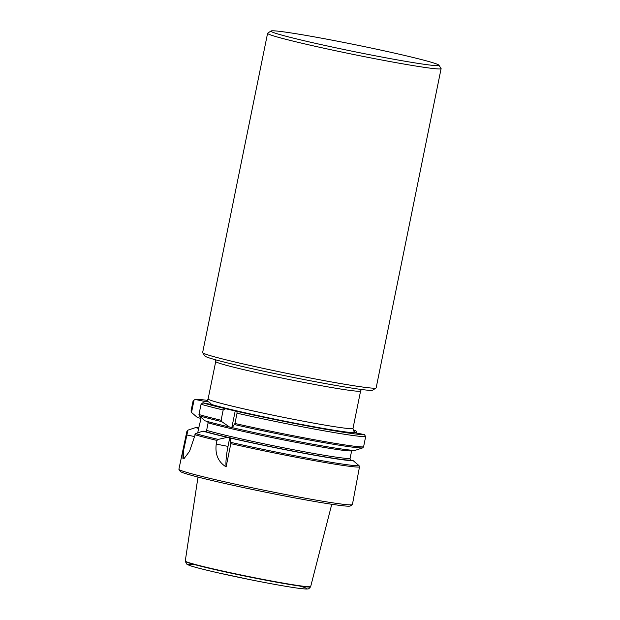 <?xml version="1.0" encoding="UTF-8"?>
<svg xmlns="http://www.w3.org/2000/svg" width="620" height="620" viewBox="0 0 620 620"><rect width="100%" height="100%" fill="white"/><g stroke="black" fill="none" stroke-linecap="round" stroke-linejoin="round"><path stroke-width="0.93" d="M202.678 352.703L204.871 356.012A85.723 3.48 11.5 0 0 303.537 379.432A85.723 3.48 11.5 0 0 372.744 390.166L376.053 387.981A88.536 3.588 -168.5 0 1 304.575 376.89A88.536 3.588 -168.5 0 1 202.678 352.703A88.536 3.588 -168.5 0 1 202.639 352.548L267.584 33.317A88.536 3.588 -168.5 0 1 267.685 33.186L270.994 31A85.723 3.48 11.5 0 0 354.214 51.623A85.723 3.48 11.5 0 0 438.867 65.154A85.723 3.48 11.5 0 0 340.202 41.734A85.723 3.48 11.5 0 0 270.994 31M236.995 411.378L225.641 408.735L223.185 409.975L221.092 420.252L221.728 421.615L229.524 427.025L232.26 427.661L234.941 423.475L237.034 413.199A88.536 3.588 11.5 0 0 365.668 436.573L364.382 434.574A86.854 3.526 11.5 0 1 236.995 411.378L237.034 413.199M353.447 430.822L356.082 432.954L364.382 434.574M223.185 409.975A88.536 3.588 11.5 0 1 201.058 404.256L202.794 402.853L211.552 404.488C209.537 401.853 207.173 400.814 204.468 401.365L195.083 399.45L194.037 400.14L191.526 412.463L197.292 417.415L200.663 418.399L200.764 419.6L198.695 428.087L195.192 427.73L187.93 430.133L183.388 451.368L183.675 458.281L184.675 458.056M202.794 402.853A86.854 3.526 11.5 0 0 225.641 408.735M201.058 404.256L198.966 414.532L199.183 415.788L205.003 420.81A81.22 3.294 11.5 0 0 229.524 427.025M232.26 427.661A81.22 3.294 11.5 0 0 355.252 450.321L362.692 447.888L363.576 446.85L365.668 436.573M182.52 451.407L181.892 457.847L184.156 458.451L189.534 451.352L195.556 433.582L202.903 431.132A81.22 3.294 11.5 0 0 227.424 437.348L218.108 439.41L216.985 440.433L216.24 444.098C214.954 454.375 218.248 461.978 226.106 466.891L230.834 443.649L230.16 437.983A81.22 3.294 11.5 0 0 353.152 460.637L359.073 465.682L359.468 467.023L352.416 504.541A88.536 3.588 11.5 0 1 352.315 504.664A88.536 3.588 11.5 0 1 264.942 490.404A88.536 3.588 11.5 0 1 178.94 469.394A88.536 3.588 11.5 0 1 178.893 469.232L186.922 431.21L187.93 430.133M230.16 437.983L227.424 437.348M351.811 450.229L350.037 458.405L350.548 460.125L353.152 460.637M202.903 431.132L206.406 431.489L208.328 421.739M356.175 432.969L356.415 431.791L355.702 430.753A86.854 3.526 11.5 0 0 353.067 430.017M207.421 400.381A86.854 3.526 11.5 0 0 195.083 399.45M355.702 430.753L353.144 430.249M356.415 431.791L356.686 433.07M191.526 412.463L191.03 411.037L193.122 400.76L194.037 400.14M197.726 432.845L198.695 428.087L197.726 428.226A78.701 3.193 11.5 0 1 198.516 428.164M198.981 427.769A81.22 3.294 11.5 0 0 195.192 427.73M178.94 469.394L180.257 471.378A86.854 3.526 11.5 0 0 264.616 491.986A86.854 3.526 11.5 0 0 350.331 505.974L352.315 504.664M204.158 401.225L203.786 403.046M200.888 417.283L200.663 418.399M229.749 437.798L227.997 446.4A22.483 4.115 -78.9 0 0 226.106 466.891M235.282 410.626L231.849 427.482M438.867 65.154L441.06 68.464A88.536 3.588 -168.5 0 1 441.107 68.619A88.536 3.588 -168.5 0 1 369.528 57.66A88.536 3.588 -168.5 0 1 267.584 33.317M441.107 68.619L376.154 387.849A88.536 3.588 -168.5 0 1 376.053 387.981M185.272 561.309L186.728 564.099L189.759 565.548C194.734 567.254 204.422 569.734 218.813 572.996L251.96 580.033C271.103 583.839 286.192 586.528 297.213 588.093C306.753 589.364 307.101 588.954 307.474 588.93C308.249 589.217 309.279 588.504 310.566 586.807A63.93 2.596 11.5 0 1 247.411 576.577A63.93 2.596 11.5 0 1 185.272 561.309L185.264 561.023A63.999 2.596 11.5 0 0 185.264 561.023A63.999 2.596 11.5 0 0 258.951 578.592A63.999 2.596 11.5 0 0 310.69 586.543A63.999 2.596 11.5 0 0 310.69 586.52L331.762 504.277M211.552 404.488A77.291 3.131 11.5 0 0 293.128 422.825A77.291 3.131 11.5 0 0 355.283 432.605M198.966 414.532A88.536 3.588 11.5 0 0 221.092 420.252M234.941 423.475A88.536 3.588 11.5 0 0 363.576 446.85M199.183 415.788A87.831 3.565 11.5 0 0 221.728 421.615M234.546 424.591A87.831 3.565 11.5 0 0 362.692 447.888M195.556 433.582A87.831 3.565 11.5 0 0 218.108 439.41M230.919 442.393A87.831 3.565 11.5 0 0 359.073 465.682M194.858 434.713A88.536 3.588 11.5 0 0 216.985 440.433M230.834 443.649A88.536 3.588 11.5 0 0 359.468 467.023M205.437 431.629A78.701 3.193 11.5 0 0 286.417 449.825A78.701 3.193 11.5 0 0 350.587 460.133M361.367 389.476L360.6 390.995A73.919 2.999 11.5 0 1 287.564 379.192A73.919 2.999 11.5 0 1 215.729 361.514L208.111 398.947A73.919 2.999 11.5 0 0 279.953 416.617A73.919 2.999 11.5 0 0 352.989 428.42L353.617 431.055M206.158 401.279A77.291 3.131 11.5 0 0 204.468 401.365M207.847 422.724A77.291 3.131 11.5 0 0 289.424 441.06A77.291 3.131 11.5 0 0 351.571 450.833M206.305 430.288A77.291 3.131 11.5 0 0 287.882 448.624A77.291 3.131 11.5 0 0 350.037 458.405M194.494 436.534L186.178 434.884M227.997 446.4L216.24 444.098M299.762 586.047A60.644 2.457 -168.5 0 1 246.915 579.01A60.644 2.457 -168.5 0 1 195.509 564.836M208.111 398.947C207.243 400.745 206.483 401.551 205.84 401.365M215.729 361.514L215.613 359.817M360.6 390.995L352.989 428.42M185.264 561.007L198.005 477.067"/></g></svg>
